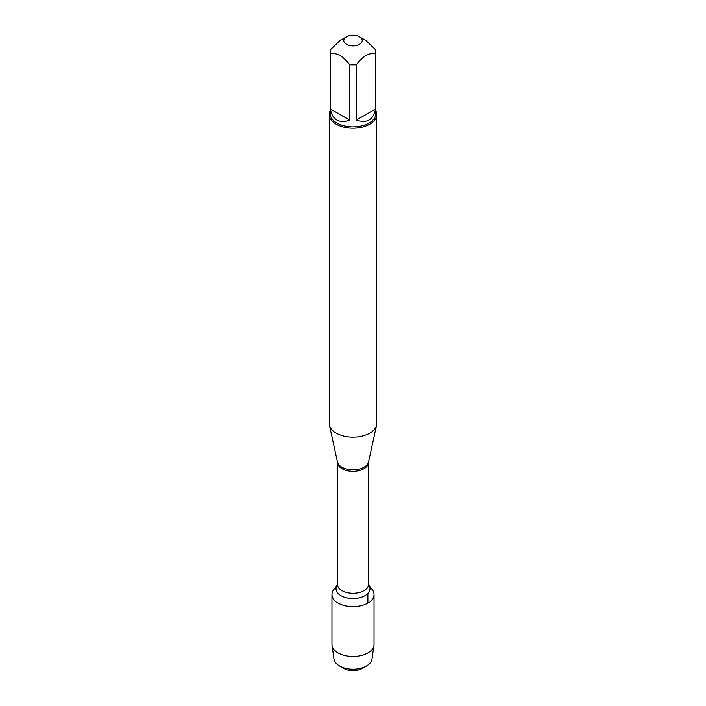 <?xml version="1.0" encoding="UTF-8"?>
<svg xmlns="http://www.w3.org/2000/svg" width="706" height="706" viewBox="0 0 706 706"><rect width="100%" height="100%" fill="white"/><g stroke="black" fill="none" stroke-linecap="round" stroke-linejoin="round"><path stroke-width="1.06" d="M329.252 114.469L329.252 423.476A23.748 13.705 0 0 0 329.437 425.18A23.748 13.705 0 0 0 336.206 433.166A23.748 13.705 0 0 0 360.695 436.44A23.748 13.705 0 0 0 376.563 425.18A23.748 13.705 0 0 0 376.748 423.476L376.748 114.469A23.748 13.705 180 0 1 362.09 127.133A23.748 13.705 180 0 1 336.206 124.159A23.748 13.705 180 0 1 329.252 114.469A23.748 13.705 180 0 1 330.205 110.63M372.203 589.572A21.039 12.143 180 0 1 353 606.675A21.039 12.143 180 0 1 333.797 589.572L337.389 584.921A16.97 9.796 180 0 0 353 598.573A16.97 9.796 180 0 0 368.611 584.93L372.203 589.572M375.795 110.63A23.748 13.705 180 0 1 376.748 114.469M346.478 44.337A9.231 5.33 0 0 0 359.522 44.337A9.231 5.33 0 0 0 359.522 36.8A9.231 5.33 0 0 0 354.359 35.3A9.231 5.33 0 0 0 346.478 36.8A9.231 5.33 0 0 0 346.478 44.337M356.362 120.064C366.935 123.612 373.333 119.923 375.548 108.98L356.362 120.064L356.362 64.67C362.76 56.259 369.15 52.562 375.548 53.585A22.795 13.158 0 0 0 375.795 51.644A22.795 13.158 0 0 0 375.548 49.711L365.955 40.516L359.522 36.8M375.548 108.98L375.548 53.585M346.478 36.8L340.045 40.516L330.452 49.711A22.795 13.158 0 0 0 330.205 51.644A22.795 13.158 0 0 0 330.452 53.585C336.85 52.571 343.248 56.259 349.638 64.67A22.795 13.158 0 0 0 356.362 64.67M330.452 108.98C331.238 114.231 333.382 117.911 336.877 120.002C340.451 121.988 344.704 122.006 349.638 120.064L330.452 108.98L330.452 53.585M349.638 120.064L349.638 64.67M375.795 51.644L375.795 113.692A22.795 13.158 180 0 1 361.728 125.853A22.795 13.158 180 0 1 336.877 122.994A22.795 13.158 180 0 1 330.205 113.692L330.205 51.644M369.741 587.171A21.039 12.143 180 0 1 374.039 594.531A21.039 12.143 180 0 1 361.048 605.748A21.039 12.143 180 0 1 338.121 603.118A21.039 12.143 180 0 1 331.961 594.531A21.039 12.143 180 0 1 336.259 587.171M374.039 594.531L374.039 644.384A21.039 12.143 180 0 1 373.968 645.39A21.039 12.143 180 0 1 360.236 655.786A21.039 12.143 180 0 1 338.121 652.971A21.039 12.143 180 0 1 332.032 645.39A21.039 12.143 180 0 1 331.961 644.384L331.961 594.531M332.032 645.39L334.009 659.148A19.053 10.996 0 0 0 339.524 666.023A19.053 10.996 0 0 0 366.476 666.023A19.053 10.996 0 0 0 371.991 659.148L373.968 645.39M339.524 666.023L343.84 668.511L339.524 666.023M366.476 666.023L362.16 668.511A12.955 7.484 180 0 1 343.84 668.511M367.879 603.118L367.879 593.49M368.558 461.945L368.514 462.351A15.514 8.957 180 0 1 353 471.308A15.514 8.957 180 0 1 337.486 462.351L337.442 461.945A15.682 9.054 0 0 0 341.907 467.213A15.682 9.054 0 0 0 358.083 469.375A15.682 9.054 0 0 0 368.558 461.945L376.563 425.18M337.486 462.351L337.486 584.347A15.514 8.957 0 0 0 353 593.305A15.514 8.957 0 0 0 368.514 584.347L368.497 584.78M337.442 461.945L329.437 425.18M368.514 462.351L368.514 584.347"/></g></svg>
